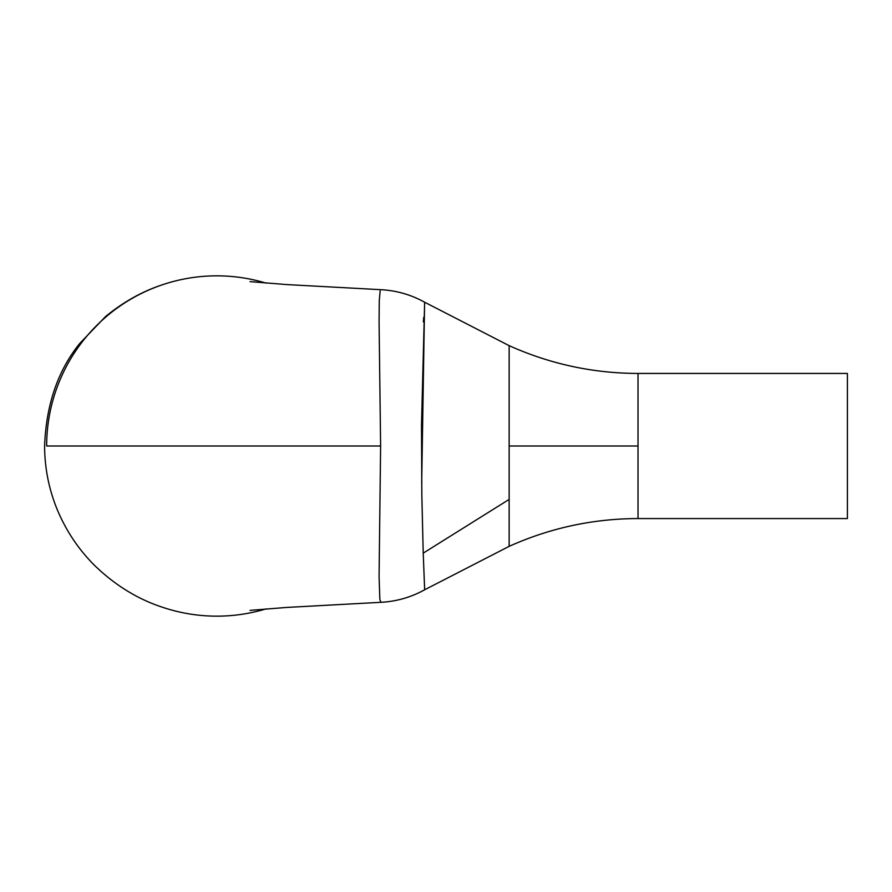 <?xml version="1.0" encoding="UTF-8"?>
<svg xmlns="http://www.w3.org/2000/svg" width="892" height="892" viewBox="0 0 892 892"><rect width="100%" height="100%" fill="white"/><g stroke="black" fill="none" stroke-linecap="round" stroke-linejoin="round"><path stroke-width="1.34" d="M250.039 281.627L286.845 284.581L380.895 289.688C396.438 290.513 411.022 294.683 424.648 302.221L421.503 425.149L421.838 495.172L423.221 553.14L509.142 499.408L509.142 446L638.025 446L638.025 373.436L847.4 373.436L847.4 518.564L638.025 518.564L847.4 518.564L847.4 373.436L638.025 373.436L638.025 518.564L638.025 446L509.142 446L509.142 346.063M423.365 321.856L423.722 317.329M509.142 544.845L509.142 347.155M250.039 610.373L286.6 607.441L380.895 602.312L379.847 599.379L379.078 576.321L380.616 446L46.652 446L380.616 446L379.089 322.971L379.256 300.894L380.159 290.903M266.061 283.121A170.16 170.16 0 0 0 163.158 284.526C142.798 291.093 123.575 301.786 105.49 316.604L79.756 343.442C57.88 370.492 46.161 404.678 44.6 446C44.678 468.188 48.937 489.485 57.367 509.901C66.12 530.807 78.429 549.216 94.273 565.127C114.979 585.23 137.948 599.346 163.158 607.474A170.16 170.16 0 0 0 266.061 608.879M509.142 545.937L509.142 499.408L423.221 553.14L424.648 589.779L509.142 546.35C550.13 527.941 593.091 518.676 638.025 518.564M424.648 589.679L423.221 553.14M421.682 483.386L424.592 302.934M46.652 446A170.16 170.16 0 0 1 216.812 275.84M638.025 373.436C593.091 373.324 550.13 364.059 509.142 345.65L424.648 302.221M380.895 602.312C396.438 601.487 411.022 597.317 424.648 589.779"/></g></svg>
